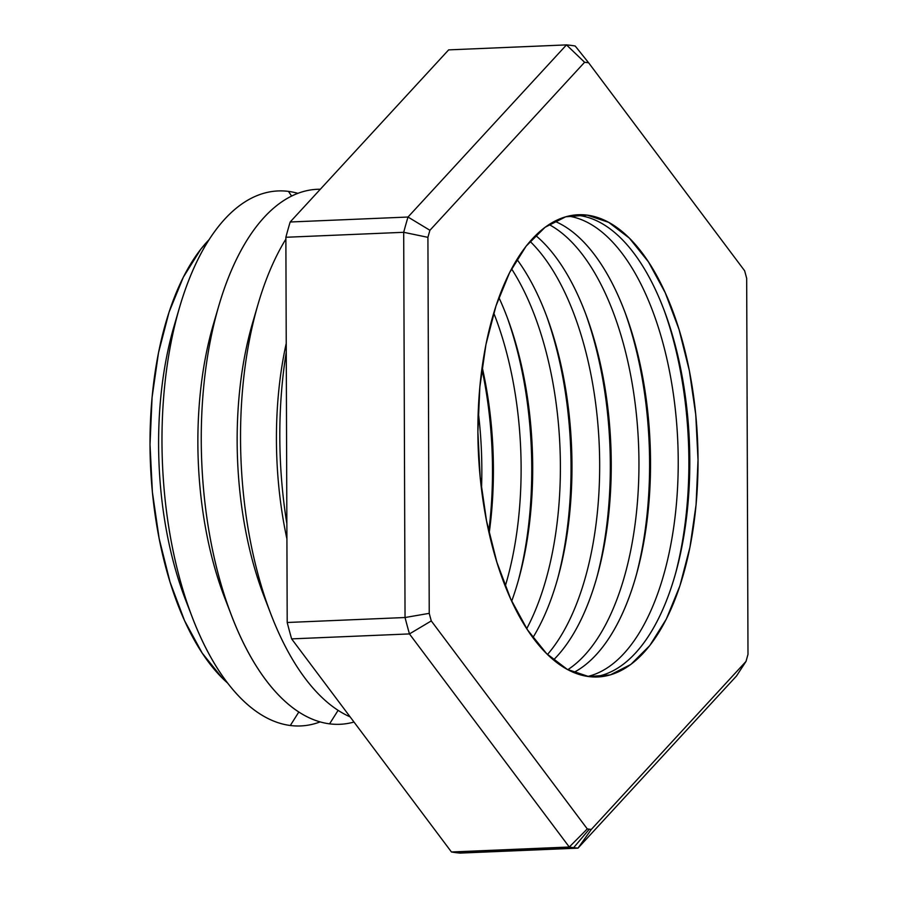 <?xml version="1.0" encoding="UTF-8"?>
<svg xmlns="http://www.w3.org/2000/svg" width="898" height="898" viewBox="0 0 898 898"><rect width="100%" height="100%" fill="white"/><g stroke="black" fill="none" stroke-linecap="round" stroke-linejoin="round"><path stroke-width="1.35" d="M481.496 489.096A231.314 109.736 87.6 0 0 478.23 411.722A231.314 109.736 -92.4 0 1 481.496 489.096M481.9 368.842A241.079 114.372 -92.4 0 1 488.759 531.526A241.079 114.372 87.6 0 0 481.9 368.842M482.147 367.046A231.314 109.736 -92.4 0 1 489.152 533.277A231.314 109.736 87.6 0 0 482.147 367.046M505.26 586.136A231.314 109.736 87.6 0 0 493.743 313.032A231.314 109.736 -92.4 0 1 505.26 586.136M507.303 317.679A241.079 114.372 -92.4 0 1 518.37 580.355A241.079 114.372 87.6 0 0 507.303 317.679M498.895 297.519A231.314 109.736 -92.4 0 1 508.279 320.317A231.314 109.736 -92.4 0 1 519.123 577.65A231.314 109.736 -92.4 0 1 511.692 601.155A231.314 109.736 87.6 0 0 498.895 297.519M526.722 628.679A231.314 109.736 87.6 0 0 511.557 268.839A231.314 109.736 -92.4 0 1 526.722 628.679M546.579 316.029A241.079 114.372 -92.4 0 1 557.658 578.705A241.079 114.372 87.6 0 0 546.579 316.029M516.956 259.399A231.314 109.736 -92.4 0 1 547.556 318.667A231.314 109.736 -92.4 0 1 558.399 576A231.314 109.736 -92.4 0 1 532.896 637.625A231.314 109.736 87.6 0 0 516.956 259.399M547.488 654.485A231.314 109.736 87.6 0 0 599.247 445.374A231.314 109.736 87.6 0 0 530.067 241.371A231.314 109.736 -92.4 0 1 599.247 445.374A231.314 109.736 -92.4 0 1 547.488 654.485M585.855 314.367A241.079 114.372 -92.4 0 1 596.934 577.044A241.079 114.372 87.6 0 0 585.855 314.367M535.623 235.433A231.314 109.736 -92.4 0 1 586.832 317.005A231.314 109.736 -92.4 0 1 597.686 574.338A231.314 109.736 -92.4 0 1 553.516 659.929A231.314 109.736 87.6 0 0 610.82 444.892A231.314 109.736 87.6 0 0 535.623 235.433M567.805 669.672A231.314 109.736 87.6 0 0 638.523 443.724A231.314 109.736 87.6 0 0 549.037 224.534A231.314 109.736 -92.4 0 1 638.523 443.724A231.314 109.736 -92.4 0 1 567.805 669.672M625.131 312.717A241.079 114.372 -92.4 0 1 636.211 575.394A241.079 114.372 87.6 0 0 625.131 312.717M554.695 221.234A231.314 109.736 -92.4 0 1 626.108 315.355A231.314 109.736 -92.4 0 1 636.963 572.677A231.314 109.736 -92.4 0 1 573.721 672.479A231.314 109.736 87.6 0 0 650.096 443.23A231.314 109.736 87.6 0 0 554.695 221.234M587.763 676.441A231.314 109.736 87.6 0 0 677.799 442.063A231.314 109.736 87.6 0 0 568.355 216.104A231.314 109.736 -92.4 0 1 677.799 442.063A231.314 109.736 -92.4 0 1 587.763 676.441M664.419 311.056A241.079 114.372 -92.4 0 1 675.487 573.732A241.079 114.372 87.6 0 0 664.419 311.056M578.929 215.475A231.314 109.736 -92.4 0 1 665.396 313.694A231.314 109.736 -92.4 0 1 676.239 571.027A231.314 109.736 -92.4 0 1 593.578 676.98A231.314 109.736 87.6 0 0 689.563 446.643A231.314 109.736 87.6 0 0 578.929 215.475L587.157 215.127A231.314 109.736 -92.4 0 1 697.903 450.628A231.314 109.736 -92.4 0 1 597.698 676.969A231.314 109.736 -92.4 0 1 588.762 676.576A231.314 109.736 -92.4 0 1 478.005 441.075A231.314 109.736 -92.4 0 1 578.211 214.745A231.314 109.736 -92.4 0 1 587.157 215.127L578.929 215.475A231.314 109.736 87.6 0 0 574.114 215.082A231.314 109.736 -92.4 0 1 578.929 215.475M578.009 848.127L591.311 829.438A384.333 182.328 -92.4 0 1 589.29 829.191L573.642 847.678A402.192 190.803 87.6 0 0 578.009 848.127A402.192 190.803 -92.4 0 1 573.642 847.678L455.814 852.64A402.192 190.803 87.6 0 0 460.169 853.1L578.009 848.127L460.169 853.1A402.192 190.803 -92.4 0 1 455.814 852.64A402.192 190.803 -92.4 0 1 451.447 851.978L291.626 638.882A402.192 190.803 -92.4 0 1 287.203 622.494L285.867 237.274A402.192 190.803 -92.4 0 1 290.166 221.997L448.652 49.873L566.481 44.9A402.192 190.803 -92.4 0 1 575.203 46.023A402.192 190.803 87.6 0 0 566.481 44.9L448.652 49.873L290.166 221.997A402.192 190.803 87.6 0 0 285.867 237.274L403.696 232.301A402.192 190.803 -92.4 0 1 408.006 217.035L290.166 221.997L408.006 217.035L566.481 44.9L584.598 62.276L429.918 230.281A384.333 182.328 87.6 0 0 427.919 237.341L429.233 613.345A384.333 182.328 87.6 0 0 431.276 620.922L587.281 828.91A384.333 182.328 87.6 0 0 589.29 829.191A384.333 182.328 87.6 0 0 591.311 829.438L746.002 661.422A384.333 182.328 87.6 0 0 747.989 654.361L746.676 278.369A384.333 182.328 87.6 0 0 744.633 270.781L588.639 62.793A384.333 182.328 87.6 0 0 584.598 62.276L429.918 230.281L408.006 217.035A402.192 190.803 87.6 0 0 403.696 232.301L285.867 237.274L287.203 622.494A402.192 190.803 87.6 0 0 291.626 638.882L409.454 633.921A402.192 190.803 -92.4 0 1 405.043 617.521L287.203 622.494L405.043 617.521L403.696 232.301L427.919 237.341L429.233 613.345L405.043 617.521A402.192 190.803 87.6 0 0 409.454 633.921L291.626 638.882L451.447 851.978A402.192 190.803 87.6 0 0 455.814 852.64L573.642 847.678A402.192 190.803 -92.4 0 1 569.287 847.016L451.447 851.978L569.287 847.016L409.454 633.921L431.276 620.922A384.333 182.328 -92.4 0 1 429.233 613.345L405.043 617.521L403.696 232.301L427.919 237.341A384.333 182.328 -92.4 0 1 429.918 230.281L408.006 217.035L566.481 44.9L584.598 62.276A384.333 182.328 -92.4 0 1 588.639 62.793L575.203 46.023L588.639 62.793L744.633 270.781A384.333 182.328 -92.4 0 1 746.676 278.369L747.989 654.361A384.333 182.328 -92.4 0 1 746.002 661.422L736.495 676.003L578.009 848.127L591.311 829.438L746.002 661.422L736.495 676.003L578.009 848.127M209.054 239.687A243.504 115.516 87.6 0 0 150.46 464.3A243.504 115.516 87.6 0 0 227.744 683.176M189.063 608.552A235.882 111.902 -92.4 0 1 176.794 317.308M290.312 725.494A267.739 127.022 -92.4 0 1 192.599 618.105A267.739 127.022 -92.4 0 1 179.51 307.486A267.739 127.022 -92.4 0 1 288.449 191.386A267.739 127.022 87.6 0 0 161.977 442.052A267.739 127.022 87.6 0 0 290.312 725.494L298.832 712.002L290.312 725.494A267.739 127.022 87.6 0 0 320.159 721.891A267.739 127.022 -92.4 0 1 290.312 725.494M179.51 307.486L174.032 326.232A235.882 111.902 87.6 0 0 185.572 599.886L192.599 618.105M329.588 723.844A267.739 127.022 -92.4 0 1 231.875 616.443A267.739 127.022 -92.4 0 1 218.786 305.836A267.739 127.022 -92.4 0 1 320.339 189.231A267.739 127.022 87.6 0 0 201.332 448.147A267.739 127.022 87.6 0 0 329.588 723.844L338.108 710.34L329.588 723.844A267.739 127.022 87.6 0 0 353.992 722.037A267.739 127.022 -92.4 0 1 329.588 723.844M218.786 305.836L213.309 324.582A235.882 111.902 87.6 0 0 224.848 598.236L231.875 616.443M350.108 716.862A267.739 127.022 -92.4 0 1 271.151 614.793A267.739 127.022 -92.4 0 1 258.063 304.175A267.739 127.022 -92.4 0 1 285.867 239.137A267.739 127.022 87.6 0 0 245.48 511.198A267.739 127.022 87.6 0 0 350.108 716.862M258.063 304.175L252.585 322.921A235.882 111.902 87.6 0 0 264.124 596.575L271.151 614.793M286.866 523.736A267.739 127.022 -92.4 0 1 286.26 352.162A267.739 127.022 87.6 0 0 286.866 523.736M286.238 343.35A235.882 111.902 87.6 0 0 286.911 538.89A235.882 111.902 -92.4 0 1 286.238 343.35M267.626 605.241A235.882 111.902 -92.4 0 1 255.346 313.986M291.603 196.056L288.449 191.386L291.603 196.056M228.339 606.902A235.882 111.902 -92.4 0 1 216.07 315.647M227.755 683.187L222.322 678.113L202.207 653.093L184.55 620.63L170.014 581.971L159.159 538.598L152.402 492.194L150.011 444.521L152.076 397.421L158.508 352.712L169.071 312.1L183.349 277.145L200.804 249.206L209.054 239.676M297.878 193.328A267.739 127.022 87.6 0 0 288.449 191.386A267.739 127.022 -92.4 0 1 297.878 193.328M588.762 676.576L567.278 669.38L546.579 653.598L527.474 629.824L510.693 598.988L496.886 562.26L486.57 521.065L480.161 476.973L477.882 431.691L479.846 386.948L485.953 344.473L495.988 305.892L509.559 272.689L526.138 246.142L545.086 227.273L565.695 216.8L587.157 215.127L608.642 222.322L629.341 238.116L648.435 261.879L665.216 292.726L679.034 329.443L689.338 370.649L695.759 414.73L698.027 460.023L696.073 504.755L689.956 547.23L679.921 585.81L666.361 619.014L649.782 645.561L630.823 664.441L610.225 674.914L588.762 676.576M431.276 620.922L587.281 828.91L569.287 847.016L409.454 633.921L431.276 620.922M569.287 847.016A402.192 190.803 87.6 0 0 573.642 847.678L589.29 829.191A384.333 182.328 -92.4 0 1 587.281 828.91L569.287 847.016"/></g></svg>
